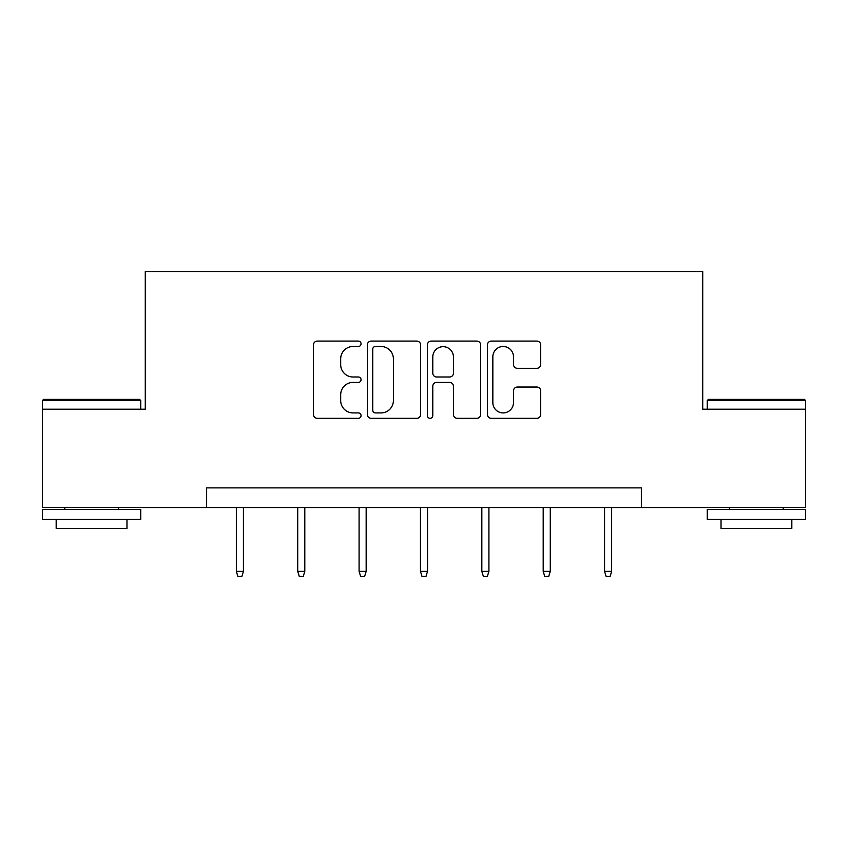 <?xml version="1.0" encoding="UTF-8"?>
<svg xmlns="http://www.w3.org/2000/svg" width="848" height="848" viewBox="0 0 848 848"><rect width="100%" height="100%" fill="white"/><g stroke="black" fill="none" stroke-linecap="round" stroke-linejoin="round"><path stroke-width="1.27" d="M361.057 343.79A2.703 2.703 0 0 0 358.354 341.087L317.322 341.087A3.858 3.858 0 0 0 313.463 344.945L313.463 414.46A3.858 3.858 0 0 0 317.322 418.318L358.354 418.318A2.703 2.703 0 0 0 361.057 415.615A2.703 2.703 0 0 0 358.354 412.912L353.044 412.912A12.36 12.36 0 0 1 340.684 400.553L340.684 394.765A12.36 12.36 0 0 1 353.044 382.406L358.354 382.406A2.703 2.703 0 0 0 361.057 379.703A2.703 2.703 0 0 0 358.354 377L353.044 377A12.36 12.36 0 0 1 340.684 364.64L340.684 358.852A12.36 12.36 0 0 1 353.044 346.493L358.354 346.493A2.703 2.703 0 0 0 361.057 343.79M536.848 368.308A3.858 3.858 0 0 0 540.717 364.449L540.717 344.945A3.858 3.858 0 0 0 536.848 341.087L491.289 341.087A3.858 3.858 0 0 0 487.43 344.945L487.43 414.46A3.858 3.858 0 0 0 491.289 418.318L536.848 418.318A3.858 3.858 0 0 0 540.717 414.46L540.717 390.896A3.858 3.858 0 0 0 536.848 387.038L517.354 387.038A3.858 3.858 0 0 0 513.485 390.896L513.485 402.577A10.324 10.324 0 0 1 503.161 412.912A10.324 10.324 0 0 1 492.836 402.577L492.836 356.828A10.324 10.324 0 0 1 503.161 346.493A10.324 10.324 0 0 1 513.485 356.828L513.485 364.449A3.858 3.858 0 0 0 517.354 368.308L536.848 368.308M206.647 507.56L42.4 507.56L42.4 409.213L145.273 409.213L145.273 271.519L702.727 271.519L702.727 409.213L805.6 409.213L805.6 507.56L641.353 507.56L641.353 487.886L206.647 487.886L206.647 507.56L641.353 507.56M420.619 344.945A3.858 3.858 0 0 0 416.76 341.087L371.191 341.087A3.858 3.858 0 0 0 367.332 344.945L367.332 414.46A3.858 3.858 0 0 0 371.191 418.318L416.76 418.318A3.858 3.858 0 0 0 420.619 414.46L420.619 344.945M431.24 341.087L476.809 341.087A3.858 3.858 0 0 1 480.668 344.945L480.668 414.46A3.858 3.858 0 0 1 476.809 418.318L457.305 418.318A3.858 3.858 0 0 1 453.447 414.46L453.447 386.264A3.858 3.858 0 0 0 449.578 382.406L436.646 382.406A3.858 3.858 0 0 0 432.787 386.264L432.787 415.615A2.703 2.703 0 0 1 430.084 418.318A2.703 2.703 0 0 1 427.381 415.615L427.381 344.945A3.858 3.858 0 0 1 431.24 341.087M375.441 346.493A2.703 2.703 0 0 0 372.738 349.196L372.738 410.209A2.703 2.703 0 0 0 375.441 412.912L381.038 412.912A12.36 12.36 0 0 0 393.398 400.553L393.398 358.852A12.36 12.36 0 0 0 381.038 346.493L375.441 346.493M453.447 357.019A10.324 10.324 0 0 0 443.112 346.684A10.324 10.324 0 0 0 432.787 357.019L432.787 373.141A3.858 3.858 0 0 0 436.646 377L449.578 377A3.858 3.858 0 0 0 453.447 373.141L453.447 357.019M243.429 571.372L241.85 576.481L237.917 576.481L236.348 571.372L243.429 571.372L243.429 507.56M236.348 571.372L236.348 507.56M43.577 399.376L139.57 399.376L140.747 400.553L42.4 400.553L43.577 399.376M91.573 519.358L42.4 519.358L42.4 509.521L140.747 509.521L140.747 519.358L91.573 519.358M126.977 519.358L126.977 528.41L56.169 528.41L56.169 519.358M708.43 399.376L804.423 399.376L805.6 400.553L707.253 400.553L708.43 399.376M756.427 519.358L707.253 519.358L707.253 509.521L805.6 509.521L805.6 519.358L756.427 519.358M791.831 519.358L791.831 528.41L721.023 528.41L721.023 519.358M304.803 571.372L303.224 576.481L299.291 576.481L297.722 571.372L304.803 571.372L304.803 507.56M297.722 571.372L297.722 507.56M366.166 571.372L364.598 576.481L360.665 576.481L359.086 571.372L366.166 571.372L366.166 507.56M359.086 571.372L359.086 507.56M427.54 571.372L425.972 576.481L422.028 576.481L420.46 571.372L427.54 571.372L427.54 507.56M420.46 571.372L420.46 507.56M488.914 571.372L487.335 576.481L483.402 576.481L481.834 571.372L488.914 571.372L488.914 507.56M481.834 571.372L481.834 507.56M550.278 571.372L548.709 576.481L544.776 576.481L543.197 571.372L550.278 571.372L550.278 507.56M543.197 571.372L543.197 507.56M611.652 571.372L610.083 576.481L606.15 576.481L604.571 571.372L611.652 571.372L611.652 507.56M604.571 571.372L604.571 507.56M42.4 409.213L42.4 400.553M64.819 509.521L64.819 507.56M118.328 509.521L118.328 507.56M140.747 409.213L140.747 400.553M707.253 409.213L707.253 400.553M729.672 509.521L729.672 507.56M783.181 509.521L783.181 507.56M805.6 409.213L805.6 400.553"/></g></svg>
